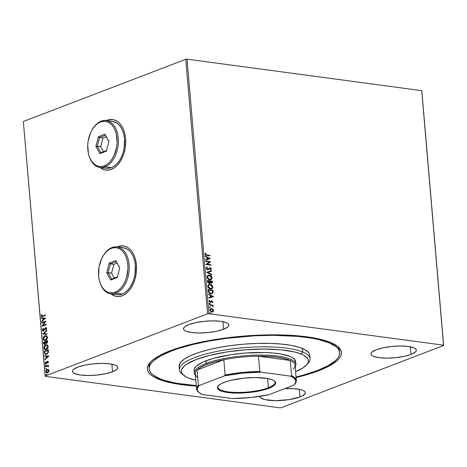 <?xml version="1.0" encoding="UTF-8"?>
<svg xmlns="http://www.w3.org/2000/svg" width="467" height="467" viewBox="0 0 467 467"><rect width="100%" height="100%" fill="white"/><g stroke="black" fill="none" stroke-linecap="round" stroke-linejoin="round"><path stroke-width="0.7" d="M339.527 351.721A95.607 24.191 175.1 0 0 336.544 345.568A95.607 24.191 -4.9 0 1 339.515 350.84L339.667 352.597A95.607 24.191 -4.9 0 1 296.066 377.015L304.017 374.919L317.373 370.524L327.922 365.749L335.265 360.787L337.641 358.288L339.118 355.819L339.684 353.396L339.328 351.044L338.061 348.785L335.896 346.642L328.943 342.784A95.607 24.191 -4.9 0 1 339.667 352.597M318.704 370.728L318.266 370.173L318.704 370.728L329.469 365.865L336.97 360.81L339.398 358.265L340.91 355.749L341.494 353.28L341.143 350.88L339.859 348.58L337.659 346.391L330.589 342.457L320.21 339.223L306.918 336.824L291.227 335.335L273.732 334.827L255.11 335.318L236.074 336.783L217.365 339.176L199.695 342.393L183.741 346.316L170.116 350.793A97.428 24.652 -4.9 0 1 264.328 334.956A97.428 24.652 -4.9 0 1 337.548 346.304A97.428 24.652 -4.9 0 1 318.704 370.728A97.428 24.652 -4.9 0 1 296.113 377.552L305.079 375.205L318.704 370.728M112.693 119.564A25.492 16.287 -82.4 0 0 107.252 120.264L107.112 120.241A25.492 16.287 97.6 0 1 112.605 119.552A25.492 16.287 97.6 0 1 125.699 142.739A25.492 16.287 97.6 0 1 111.327 169.393L114.473 167.7L117.427 165.125L120.06 161.769L122.272 157.764L123.989 153.264L125.138 148.436L125.67 143.468L125.576 138.553L124.852 133.877L123.527 129.628L121.648 125.956L119.295 123.014L116.552 120.906L113.534 119.715L110.34 119.494L106.377 120.55A25.492 16.287 97.6 0 1 107.112 120.241L107.252 120.264A25.492 16.287 -82.4 0 0 106.517 120.568L108.864 119.768L112.687 119.564M123.527 245.946A25.492 16.287 -82.4 0 0 118.087 246.646L117.947 246.629A25.492 16.287 97.6 0 1 123.446 245.934A25.492 16.287 97.6 0 1 136.533 269.126A25.492 16.287 97.6 0 1 122.161 295.78L125.314 294.082L128.262 291.507L130.894 288.157L133.107 284.152L134.823 279.645L135.973 274.818L136.51 269.85L136.411 264.935L135.687 260.265L134.362 256.009L132.482 252.343L130.13 249.396L127.392 247.288L124.368 246.103L121.181 245.875L117.211 246.938A25.492 16.287 97.6 0 1 117.947 246.629L118.087 246.646A25.492 16.287 -82.4 0 0 117.351 246.955L119.698 246.15L123.527 245.946M300.007 396.921L299.353 389.344L300.007 396.921L302.523 395.788L305.196 393.424L305.249 392.286L304.431 391.235L302.779 390.319L300.357 389.56L293.585 388.655L284.683 388.672A22.76 5.762 -4.9 0 1 305.325 392.648A22.76 5.762 -4.9 0 1 300.007 396.921A22.76 5.762 -4.9 0 1 275.104 400.651A22.76 5.762 -4.9 0 1 259.967 396.536A22.76 5.762 -4.9 0 1 259.961 396.36L260.86 397.948L264.935 399.624L275.799 400.651L288.968 399.635L300.007 396.921M223.53 329.258L222.882 321.681L223.53 329.258L227.803 326.941L228.719 325.762L228.777 324.623L227.96 323.573L226.308 322.656L220.78 321.337L213.022 320.87L204.225 321.331L195.726 322.639L188.814 324.6A22.76 5.762 -4.9 0 1 213.717 320.876A22.76 5.762 -4.9 0 1 228.853 324.985A22.76 5.762 -4.9 0 1 223.53 329.258A22.76 5.762 -4.9 0 1 198.633 332.989A22.76 5.762 -4.9 0 1 183.496 328.873A22.76 5.762 -4.9 0 1 188.814 324.6L184.547 326.918L183.624 328.103L183.572 329.241L184.389 330.286L186.035 331.208L191.569 332.527L199.321 332.989L208.119 332.533L216.624 331.226L223.53 329.258M112.535 371.773L111.887 364.196L112.535 371.773L116.803 369.455L117.725 368.27L117.777 367.132L116.966 366.087L115.314 365.165L109.78 363.851L102.028 363.384L93.231 363.84L84.731 365.153L77.82 367.115A22.76 5.762 -4.9 0 1 102.717 363.39A22.76 5.762 -4.9 0 1 117.859 367.5A22.76 5.762 -4.9 0 1 112.535 371.773A22.76 5.762 -4.9 0 1 87.633 375.497A22.76 5.762 -4.9 0 1 72.496 371.388A22.76 5.762 -4.9 0 1 77.82 367.115L73.552 369.432L72.63 370.617L72.578 371.75L73.389 372.8L75.041 373.723L80.569 375.036L88.327 375.503L97.124 375.048L105.624 373.734L112.535 371.773M411.001 354.412L410.353 346.829L411.001 354.412L415.268 352.089L416.19 350.91L416.243 349.771L415.432 348.726L413.78 347.804L408.251 346.485L400.493 346.024L391.696 346.479L383.197 347.787L376.285 349.754A22.76 5.762 -4.9 0 1 401.188 346.024A22.76 5.762 -4.9 0 1 416.325 350.139A22.76 5.762 -4.9 0 1 411.001 354.412A22.76 5.762 -4.9 0 1 386.104 358.136A22.76 5.762 -4.9 0 1 370.961 354.027A22.76 5.762 -4.9 0 1 376.285 349.754L372.018 352.071L371.096 353.25L371.043 354.389L371.855 355.44L373.507 356.356L379.041 357.675L386.793 358.142L395.59 357.681L404.089 356.374L411.001 354.412M421.719 90.656L443.539 345.177L208.854 313.696L187.033 59.169L421.719 90.656L421.829 90.972L443.65 345.498L421.719 90.656L187.033 59.169L208.854 313.696L443.539 345.177L443.65 345.498L281.245 407.697L443.65 345.498L421.719 90.656M210.582 308.658L212.829 309.154L211.218 308.506L209.957 309.277L210.086 310.8L211.195 311.81L212.158 312.009L213.162 311.606L213.536 310.701L213.302 309.755L212.596 309.242L213.296 310.596L212.829 309.154L211.533 308.524L210.693 308.605L209.852 310.012L211.825 311.991L213.051 311.705L213.53 310.508L212.561 311.95M209.455 304.665L209.496 305.138L212.164 305.646L213.086 306.79L212.526 305.546L213.045 305.616L213.005 305.144L209.455 304.665L209.496 305.138L211.913 305.535L213.086 306.79L212.526 305.546L213.045 305.616L213.005 305.144L209.455 304.665M211.604 301.413L212.357 301.845L212.03 302.4L212.362 302.721L212.777 301.77L212.106 300.941L211.242 300.929L210.156 301.956L209.607 301.554L209.852 300.707L209.502 300.392L209.146 301.524L210.494 302.435L212 301.373L212.362 302.721L212.789 301.875L212.129 302.809M208.288 291.052L208.947 292.768L210.43 293.638L212.152 293.603L213.057 292.646L213.022 290.276L208.165 289.622L208.288 291.052C208.603 292.71 209.461 293.603 210.856 293.72L212.129 293.615L213.057 292.646L213.022 290.276L208.165 289.622L208.288 291.052M208.988 283.346L210.15 282.547L211.23 283.259L212.316 282.004L212.24 281.14L207.383 280.486L207.646 282.342L208.988 283.346L209.718 283.212L210.15 282.547L210.938 283.189L211.901 283.165L212.304 282.588L212.24 281.14L207.383 280.486L207.488 281.712L208.988 283.346L209.549 283.294M206.671 272.214L211.709 274.917L211.662 274.398L207.85 272.413L211.405 271.415L211.364 270.895L206.677 272.296L211.709 274.917L211.662 274.398L207.85 272.413L211.405 271.415L211.364 270.895L206.671 272.214M205.754 261.502L209.368 261.987L206.017 264.573L210.88 265.227L210.839 264.754L207.214 264.269L210.576 261.683L205.713 261.03L205.754 261.502L209.368 261.987L206.005 264.468L210.88 265.227L210.839 264.754L207.214 264.269L210.576 261.683L205.713 261.03L205.754 261.502M206.805 255.029L205.562 254.439L205.854 253.347L205.462 253.056L205.001 254.141L205.713 255.227L210.08 255.934L210.039 255.461L206.572 255.116L210.039 255.461L206.805 255.029L205.498 254.2L205.854 253.347L205.462 253.056L205.001 254.141L206.799 255.49L210.08 255.934L210.039 255.461L209.835 255.898L209.806 255.548L206.805 255.029M210.319 258.689L205.287 256.068L205.334 256.581L206.945 257.422L207.091 259.15L205.591 259.57L205.632 260.084L210.319 258.689L205.287 256.068L205.334 256.581L206.945 257.422L207.091 259.15L205.591 259.57L205.632 260.084L210.319 258.689M206.216 268.303L206.548 269.12L207.523 269.757L208.48 269.587L209.992 268.239L210.804 268.805L210.273 269.687L210.605 270.095L211.323 269.226L210.874 268.134L209.905 267.76L208.072 269.214L207.266 269.19L206.706 268.245L207.436 267.48L207.155 267.066L206.361 267.626L206.216 268.303L207.64 269.774L210.156 268.245L210.827 268.945L210.273 269.687L210.605 270.095L211.323 269.021L210.097 267.772L207.605 269.301L206.712 268.332L207.436 267.48L207.155 267.066L206.216 268.303M208.019 275.291L209.304 275.139L208.054 275.279L207.126 276.155L207.313 278.244L208.854 279.622L210.168 279.896L211.685 279.225L212.041 277.538L211.026 275.909L209.07 275.226C210.454 275.378 211.382 276.271 211.849 277.906L212.082 277.818C211.615 276.184 210.687 275.291 209.304 275.139L208.136 275.244L206.974 277.17C207.43 278.811 208.346 279.71 209.73 279.867L210.932 279.756L212.082 277.818L210.815 279.797M208.802 284.432L210.086 284.275L208.837 284.415L207.914 285.296L208.095 287.38L209.636 288.758L210.956 289.032L212.467 288.367L212.824 286.674L211.808 285.051L209.852 284.362C211.236 284.514 212.164 285.407 212.631 287.042L212.864 286.954C212.397 285.319 211.469 284.426 210.086 284.275L208.918 284.38L207.757 286.306C208.212 287.946 209.128 288.845 210.518 289.003L211.714 288.892L212.864 286.954L211.598 288.933M213.571 296.656L208.545 294.035L208.586 294.549L210.197 295.389L210.348 297.111L208.842 297.537L208.889 298.051L213.571 296.656L208.545 294.035L208.586 294.549L210.197 295.389L210.348 297.111L208.842 297.537L208.889 298.051L213.571 296.656M209.064 303.643L209.671 303.217L209.315 303.643L209.876 303.999L209.946 303.352L209.432 303.305L210.109 303.661L209.671 303.217L209.298 303.556L209.736 304.005L210.109 303.661L209.502 304.093M209.374 307.268L209.981 306.837L209.625 307.268L210.185 307.625L210.255 306.971L209.747 306.93L210.419 307.286L209.981 306.837L209.607 307.181L210.045 307.625L210.419 307.286L209.811 307.718M209.881 313.176L210.483 312.744L210.132 313.176L210.693 313.532L210.763 312.878L210.249 312.837L210.926 313.194L210.483 312.744L210.115 313.083L210.553 313.532L210.926 313.194L210.319 313.626M45.281 376.344L279.966 407.831L45.281 376.344L45.171 376.028L23.35 121.502L185.755 59.303L207.576 313.824L45.171 376.028L207.576 313.824L208.854 313.696L207.576 313.824L185.755 59.303L187.033 59.169L185.755 59.303L23.35 121.502L45.281 376.344M47.12 372.987L45.953 371.744L46.986 372.981L47.64 372.888L48.667 372.018L49.047 370.559L48.445 369.473L47.628 369.339L46.583 369.952L46.035 370.926L46.163 372.45L47.109 372.987L47.92 372.754L49.047 370.95L48.294 369.362M45.55 366.367L45.591 366.84L47.832 366.134L48.626 366.893L48.136 365.859L48.539 365.223L45.55 366.367L48.55 365.357L45.55 366.367L45.591 366.84L48.148 366.175L48.626 366.893L48.136 365.859L48.539 365.223L45.55 366.367M48.311 361.925L47.99 361.341L47.33 361.382L45.929 363.256L45.532 361.896L45.322 363.425L46.391 363.565L47.506 361.791L47.926 361.995L47.961 362.999L48.294 362.223L47.447 361.324L46.099 363.227L45.573 362.83L45.532 361.896L45.206 363.028L46.157 363.694L47.506 361.791L47.943 362.094L47.961 362.999L48.311 361.925M44.383 352.748L45.153 354.348L47.138 354.056L48.352 352.416L48.346 349.754L44.26 351.318L44.383 352.748L44.534 351.359L44.383 352.748L45.603 354.488L46.577 354.336L48.405 352.206L48.346 349.754L44.26 351.318L48.358 349.894L44.534 351.359L44.383 352.748M43.478 342.183L43.723 343.992L44.867 344.418L45.83 343.047L46.502 343.35L47.33 342.854L47.564 340.618L43.478 342.183L47.576 340.758L43.478 342.183L43.583 343.414L44.867 344.418L45.83 343.047L46.747 343.292L47.64 341.488L47.564 340.618L43.478 342.183M42.766 333.917L47.033 334.395L46.986 333.882L43.758 333.578L46.729 330.893L46.688 330.379L42.771 333.993L47.033 334.395L46.986 333.882L43.758 333.578L46.729 330.893L46.688 330.379L42.766 333.917M41.849 323.199L44.89 322.037L42.112 326.275L46.204 324.705L46.163 324.232L43.11 325.406L45.894 321.162L41.808 322.732L41.849 323.199L44.89 322.037L42.1 326.164L46.204 324.705L46.163 324.232L43.11 325.406L45.894 321.162L41.808 322.732L41.849 323.199M42.643 315.984L41.709 316.089L41.82 314.676L41.487 314.554L41.114 315.896L41.726 316.696L45.404 315.412L45.363 314.939L42.923 316.019L45.375 315.079L42.643 315.984L41.534 315.733L41.82 314.676L41.487 314.554L41.114 315.896L41.703 316.69L45.404 315.412L45.363 314.939L42.643 315.984M100.078 167.478L101.882 168.733L104.906 169.918L108.093 170.146L111.327 169.393A25.492 16.287 97.6 0 1 105.828 170.087A25.492 16.287 97.6 0 1 100.078 167.478M110.912 293.86L112.716 295.115L115.74 296.306L118.927 296.527L122.161 295.78A25.492 16.287 97.6 0 1 116.662 296.469A25.492 16.287 97.6 0 1 110.912 293.86M45.643 318.167L41.382 317.764L41.429 318.284L42.789 318.412L42.941 320.134L41.686 321.267L41.726 321.786L45.643 318.167L41.382 317.764L41.429 318.284L42.789 318.412L42.941 320.134L41.686 321.267L41.726 321.786L45.643 318.167L41.382 317.764L45.643 318.179M42.328 330.058L42.783 330.881L43.735 330.84L45.824 328.143L46.21 328.599L45.754 329.62L46.04 329.895L46.601 328.867L46.502 328.003L45.918 327.647L45.264 327.892L43.513 330.455L42.754 329.941L43.343 328.64L43.104 328.336L42.369 329.533L42.608 330.093L43.378 328.371L42.328 330.058L43.548 330.934L45.638 328.178L46.21 328.599L45.754 329.62L46.04 329.895L46.63 328.441L45.579 327.711L43.227 330.49L43.787 330.496L42.742 329.865L43.343 328.64L43.104 328.336L42.328 330.058M44.634 340.606L43.087 338.925L44.493 340.595L45.439 340.455C46.624 340.034 47.272 338.96 47.383 337.238L45.994 335.604L44.651 335.907L43.203 337.804L43.39 339.888L45.071 340.566L46.805 339.346L47.383 337.81L47.074 336.287L46.274 335.668L45.019 335.738L46.128 335.627M45.416 349.742L43.869 348.061L45.276 349.73L46.227 349.59C47.406 349.17 48.054 348.102 48.165 346.38L46.776 344.739L45.433 345.043L43.986 346.94L44.172 349.024L45.854 349.701L47.587 348.481L48.165 346.946L47.856 345.422L47.056 344.804L45.801 344.874L46.916 344.769M48.895 356.134L44.639 355.731L44.68 356.245L46.046 356.374L46.192 358.101L44.937 359.234L44.984 359.748L48.895 356.134L44.639 355.731L44.68 356.245L46.046 356.374L46.192 358.101L44.937 359.234L44.984 359.748L48.895 356.134L44.639 355.731L48.895 356.146M45.708 364.756L45.544 365.533L46.064 365.206L45.708 364.756L45.404 365.282L45.778 365.544L46.081 365.019L45.708 364.756L46.081 365.019M46.017 368.381L45.854 369.158L46.379 368.825L46.017 368.381L45.713 368.907L46.087 369.169L46.396 368.644L46.017 368.381L46.396 368.644M46.525 374.289L46.361 375.065L46.881 374.732L46.525 374.289L46.221 374.814L46.595 375.077L46.898 374.552L46.525 374.289L46.898 374.552M281.245 407.697L279.966 407.831L281.245 407.697M170.116 350.793L159.352 355.656L155.172 358.171L151.851 360.717L149.422 363.256L147.911 365.778L147.327 368.247L147.677 370.646L148.961 372.946L151.162 375.129L154.262 377.178L163.024 380.78L174.921 383.611L196.321 386.11A97.428 24.652 -4.9 0 1 150.17 362.369A97.428 24.652 -4.9 0 1 170.116 350.793M149.142 368.043A95.607 24.191 -4.9 0 1 149.002 367.173A95.607 24.191 -4.9 0 1 151.034 361.47A95.607 24.191 175.1 0 0 149.142 368.043M116.732 296.481L114.339 295.85L111.053 293.883A25.492 16.287 -82.4 0 0 116.75 296.481M105.898 170.093L103.505 169.463L100.218 167.495A25.492 16.287 -82.4 0 0 105.916 170.099M41.843 316.696L41.114 315.896L41.761 314.595L41.4 316.019L42.001 316.731M42.048 316.165L41.534 315.733M41.808 315.768L42.923 316.019L42.129 316.2M41.983 321.553L41.686 321.267L43.215 320.175L43.069 318.447L43.215 320.175L41.983 321.553M41.703 318.307L41.662 317.805L41.703 318.307M43.618 319.813L44.937 318.622L43.618 319.813L44.937 318.622L43.343 319.772L43.227 318.453L44.657 318.587L43.227 318.453L43.618 319.813M42.112 323.1L41.808 322.732L45.871 321.319L42.088 322.767L42.112 323.1M43.39 325.441L46.175 324.372L43.39 325.441M42.409 326.159L45.171 322.072L42.409 326.159M43.513 330.455L44.178 330.187L44.978 328.19L46.14 327.682M46.28 327.688L45.579 327.711M46.14 329.76L45.754 329.62L46.49 328.634L45.918 328.213L46.49 328.634L46.14 329.76M45.638 328.178L46.21 328.599M43.087 330.992L43.548 330.934M43.233 330.998L42.608 330.093L43.244 331.004M46.105 328.178L46.49 328.634M46.192 327.682L45.392 328.067L44.178 330.187L43.536 330.531M44.032 333.613L46.986 333.893L44.032 333.613M45.019 335.738C43.851 336.158 43.209 337.221 43.087 338.925L43.367 338.96C43.484 337.262 44.126 336.199 45.293 335.773L45.019 335.738M46.192 335.633L44.581 336.187L43.484 337.839L43.466 339.486L44.616 340.601M46.227 336.152L47.161 337.04L47.015 338.698L45.97 339.883L44.785 340.11M44.756 340.104L45.678 340.017L44.61 340.093L43.507 338.744L45.06 336.211L45.848 336.1L46.969 337.419L45.404 339.982L47.243 337.46L45.982 336.123M45.83 343.047L46.531 343.379M44.318 344.401L43.583 343.414L43.752 342.223L44.003 344.027L44.721 344.529M44.669 343.986L44.12 343.689L43.933 342.498L45.457 341.914L45.41 343.28L44.669 343.986L45.101 343.981L45.754 342.188L44.826 343.946L43.933 342.498L45.731 341.949L45.538 343.624L44.505 343.881M47.506 341.78L47.401 342.486L46.682 342.901L47.465 341.289L47.506 341.78M46.7 342.819L46.029 342.609L45.877 341.751L47.185 341.249L47.19 342.282L46.7 342.819L45.877 341.751L47.465 341.289L46.98 342.86L46.537 342.866M45.801 344.874C44.634 345.3 43.991 346.362 43.869 348.061L44.149 348.096C44.266 346.397 44.914 345.335 46.075 344.909L45.801 344.874M46.974 344.769L45.363 345.323L44.266 346.975L44.248 348.621L45.398 349.736M47.009 345.288L47.943 346.175L47.92 347.501L47.039 348.826L45.568 349.246M45.538 349.24L46.461 349.158L45.398 349.228L44.289 347.886L45.842 345.346L46.63 345.236L47.751 346.561L46.186 349.118L48.025 346.596L46.764 345.259M45.743 354.494L44.657 352.783L44.984 353.998L45.772 354.506M48.247 350.425L47.978 352.947L46.07 354.027L46.817 353.904L48.276 352.141L48.247 350.425M45.918 353.998L44.972 353.367L44.721 351.633L47.967 350.39L48.276 352.141L46.817 353.904L45.766 353.986L44.972 353.367L44.721 351.633L47.967 350.39L47.698 352.906L46.764 353.764L45.766 353.986M45.235 359.52L44.937 359.234L46.472 358.136L46.326 356.414L46.472 358.136L45.235 359.52M44.96 356.274L44.914 355.766L44.96 356.274M46.875 357.775L48.189 356.59L46.875 357.775L48.189 356.59L46.595 357.74L46.484 356.414L47.914 356.549L46.484 356.414L46.875 357.775M47.92 361.802L48.025 362.9L47.681 362.824L48.224 362.135L47.85 361.808M47.506 361.791L47.943 362.094M48.224 362.135L47.78 361.832M45.789 363.746L46.157 363.694M46.437 363.729L45.206 363.028L45.807 361.937L45.486 363.063L45.982 363.764M46.099 363.227L45.573 362.83M48.002 361.306L47.278 361.692L46.379 363.262L46.998 361.656L47.932 361.312M48.072 361.312L47.447 361.324M46.379 363.262L46.046 363.238M45.404 365.282L45.988 364.797L45.819 365.573M47.628 366.134L48.644 366.852L47.903 366.169M45.854 366.735L45.824 366.402L45.854 366.735M45.713 368.907L46.297 368.416L46.134 369.193M48.445 369.473L47.348 369.42L45.953 371.744L47.348 369.42L48.154 369.35M47.903 369.374L46.863 369.987L46.268 371.125L46.303 372.164L47.068 372.975M46.443 372.485L46.869 372.888M48.066 369.846L48.79 370.22L48.883 371.347L48.27 372.228L47.278 372.508M47.214 372.491L47.879 372.45L46.321 371.604L47.383 369.893L48.679 370.699L47.599 372.415L48.959 370.734L47.663 369.928M47.599 372.415L46.723 372.362L46.321 371.604L46.647 370.477L47.383 369.893L48.282 369.957L48.685 370.851L48.177 372.024L47.342 372.52M47.383 369.893L48.048 369.846M46.221 374.814L46.805 374.324L46.636 375.1M45.404 339.982L43.968 339.789L43.513 338.295L44.488 336.538L45.947 336.117L46.805 336.818L46.957 337.874L46.49 339.1L45.404 339.982M46.186 349.118L44.75 348.931L44.295 347.43L45.27 345.673L46.735 345.253L47.587 345.954L47.739 347.016L47.272 348.236L46.186 349.118M277.252 400.849L277.626 400.505M278.297 400.867L277.859 400.417L277.486 400.756M205.317 253.213L205.854 253.347L205.264 254.293L206.572 255.116L205.328 254.527L205.62 253.435L205.317 253.213M205.591 259.594L207.091 259.15L205.591 259.594M205.305 256.29L210.086 258.776L205.305 256.29M207.225 257.778L207.336 259.103L209.146 258.572L207.336 259.103L209.146 258.572L207.576 259.016L207.459 257.691L207.336 259.103L207.459 257.691L209.146 258.572L207.225 257.778M205.725 261.152L210.576 261.683L206.98 264.357L210.839 264.754L210.635 265.192L210.605 264.842L206.98 264.357L210.343 261.771L205.725 261.152M207.961 269.266L207.202 269.354L206.577 268.794L206.537 268.087L207.202 267.568L206.928 267.159L207.436 267.48L206.472 268.426L207.371 269.395L207.862 269.296M208.072 269.214L207.605 269.301M207.371 269.395L207.838 269.301M210.097 267.772L211.323 269.021L210.372 270.183M209.555 268.443L210.156 268.245M208.054 269.78L209.321 268.537L208.13 269.739M210.506 270.107L211.049 269.5L210.909 268.554L210.261 267.976L209.309 267.918M206.677 272.238L211.364 270.895L211.172 271.479L211.131 270.988L206.677 272.238M207.617 272.5L211.662 274.398L211.458 274.783L207.617 272.5M211.131 279.61L211.855 278.18L211.317 276.563L209.73 275.384L207.821 275.367M210.471 279.377L208.749 279.284L207.511 278.174L207.295 276.68L208.428 275.711M208.282 275.746L207.237 277.31L209.461 279.482L207.471 277.217L208.399 275.693L209.344 275.612L211.586 277.772L210.664 279.301L209.461 279.482L210.541 279.342M211.23 283.259L211.802 283.206M211.849 283.119L212.082 282.097L211.685 283.241M209.344 283.376L209.917 282.634L209.438 283.329M209.082 282.932L207.92 281.023L209.73 281.268L209.753 282.249L208.714 282.967L207.885 282.354L207.687 281.116L208.714 282.967L209.198 282.874M211.458 282.739L211.09 282.885M211.294 282.85L210.226 281.332L211.785 281.543L211.825 282.033L210.95 282.874L210.284 282.506L209.992 281.426L210.95 282.874L211.405 282.792M210.243 281.578L211.785 281.543L211.732 282.605L210.786 282.646L210.243 281.578M207.967 281.566L207.92 281.023L209.73 281.268L209.654 282.547L208.527 282.716L207.967 281.566M211.913 288.752L212.637 287.316L212.1 285.699L210.512 284.526L208.603 284.502M211.253 288.513L209.531 288.425L208.294 287.316L208.078 285.822L209.21 284.847M209.064 284.882L208.019 286.446L210.243 288.618L208.253 286.353L209.181 284.835L210.127 284.747L212.368 286.907L211.446 288.443L210.243 288.618L211.323 288.483M211.919 293.696L212.824 292.733L212.789 290.363L208.177 289.744L213.022 290.276L213.057 292.646L212.012 293.655M211.639 293.235L210.325 293.294L209.093 292.593L208.586 291.402L208.702 290.159L212.567 290.678L212.573 292.33L211.837 293.159L210.582 293.34L211.714 293.2L210.815 293.247L208.743 292.038L210.815 293.247L209.327 292.505L208.749 290.672L208.743 292.038L208.469 290.252L208.516 290.76L208.702 290.159L212.567 290.678L212.526 292.482L211.732 293.2M208.842 297.561L210.348 297.111L208.842 297.561M208.562 294.257L213.337 296.743L208.562 294.257M210.483 295.745L210.594 297.07L212.403 296.533L210.594 297.07L212.403 296.533L210.827 296.977L210.716 295.658L210.594 297.07L210.716 295.658L212.403 296.533L210.483 295.745M211.522 301.396L210.967 301.91L211.837 301.326M211.008 301.017L211.779 300.853L209.823 302.026L209.304 301.39L210.156 301.956L209.298 301.343L209.852 300.707L209.333 300.538L209.852 300.707L209.502 300.392L209.105 301.297L210.214 302.435L211.522 301.413M210.214 302.435L210.751 302.353M210.483 301.892L210.156 301.956M209.922 302.044L210.576 301.524M211.779 300.853L212.555 301.968L211.779 300.853L211.242 300.929M212.292 302.657L212.322 301.384L211.137 300.964M209.736 304.005L210.109 303.661M209.671 303.217L209.298 303.556M209.765 304.035L209.368 303.299M209.467 304.788L213.005 305.144L212.8 305.581L212.771 305.231L209.467 304.788M212.923 306.72L212.292 305.634L213.18 306.445L212.853 306.877M210.045 307.625L210.419 307.286M209.981 306.837L209.607 307.181M210.074 307.654L209.677 306.924M212.444 312.003L213.051 311.705M212.543 311.962L213.285 310.969L213.069 309.843L211.533 308.524L210.693 308.605M210.78 309.119L210.051 310.164L211.551 311.606L210.284 310.07L210.897 309.066L211.569 308.996L213.092 310.45L212.456 311.46L211.551 311.606L212.222 311.547L211.078 311.477L210.238 310.742L210.062 309.872L210.658 309.16M210.553 313.532L210.926 313.194M210.483 312.744L210.115 313.083M210.582 313.561L210.179 312.832M209.695 279.394L208.305 278.77L207.558 277.667L207.599 276.411L208.661 275.618L210.57 276.102L211.551 277.544L211.183 278.962L209.695 279.394M210.477 288.53L209.088 287.905L208.346 286.802L208.381 285.553L209.45 284.759L211.183 285.127L212.275 286.464L211.965 288.098L210.477 288.53M211.785 311.518L210.348 310.374L210.378 309.528L210.891 309.066L212.047 309.131L213.028 310.146L212.847 311.191L211.785 311.518M306.515 364.978L308.127 363.192A65.555 16.59 175.1 0 0 302.674 351.943L301.215 354.044A63.734 16.129 -4.9 0 1 306.515 364.978A63.734 16.129 -4.9 0 1 295.611 371.691L303.264 367.704L307.017 364.383L307.998 362.731L308.378 361.119L308.138 359.549L307.298 358.043L303.819 355.276L301.215 354.044L294.414 351.931L280.749 349.795L263.989 349.065L245.584 349.789L227.114 351.914L210.173 355.253L196.222 359.52L186.456 364.348L184.29 366.011L181.721 369.321L181.348 370.938L181.581 372.508L182.428 374.014L185.907 376.781L188.51 378.013L195.819 380.243A63.734 16.129 -4.9 0 1 188.51 378.013A63.734 16.129 -4.9 0 1 183.928 375.486A63.734 16.129 -4.9 0 1 221.13 352.924A63.734 16.129 -4.9 0 1 301.215 354.044L302.674 351.943A65.555 16.59 -4.9 0 1 310.03 358.674A65.555 16.59 -4.9 0 1 307.228 364.091M197.284 376.968A50.08 12.673 -4.9 0 1 197.062 370.01A50.08 12.673 -4.9 0 1 206.974 364.418L206.204 363.443A50.991 12.901 175.1 0 0 195.399 375.357A50.991 12.901 -4.9 0 1 194.284 373.016L194.062 370.384A50.991 12.901 -4.9 0 1 232.262 354.5A50.991 12.901 -4.9 0 1 289.943 356.438L292.027 357.424L294.811 359.643L295.675 362.1M196.274 385.573A95.607 24.191 -4.9 0 1 159.877 378.743A95.607 24.191 -4.9 0 1 149.154 368.93A95.607 24.191 -4.9 0 1 220.78 339.141A95.607 24.191 -4.9 0 1 328.943 342.784L328.856 341.78L328.943 342.784L318.739 339.614L312.54 338.33L298.238 336.415L273.102 335.312L254.824 335.796L226.886 338.306L208.947 341.073L192.381 344.599L177.804 348.744L171.447 351.003L160.899 355.778L153.555 360.74L151.18 363.233L149.703 365.708L149.136 368.13L149.493 370.483L150.759 372.736L152.925 374.884L159.877 378.743L164.594 380.418L176.281 383.197L196.274 385.573M310.03 358.674L309.726 355.165A65.555 16.59 175.1 0 0 302.377 348.435L302.674 351.943L302.377 348.435A65.555 16.59 175.1 0 0 228.205 345.936A65.555 16.59 175.1 0 0 179.095 366.362L179.392 369.87A65.555 16.59 -4.9 0 1 228.509 349.444A65.555 16.59 -4.9 0 1 302.674 351.943A65.555 16.59 175.1 0 0 220.301 350.793A65.555 16.59 175.1 0 0 182.037 374.003L183.928 375.486M183.076 374.732A65.555 16.59 -4.9 0 1 179.392 369.87M194.062 370.395L194.354 368.661L196.403 366.017L202.935 362.077L213.075 358.475L230.663 354.739L245.438 353.034L264.842 352.521L273.569 353.046L281.198 354.062L289.943 356.438A50.991 12.901 -4.9 0 1 295.664 361.674L295.891 364.307A50.991 12.901 -4.9 0 1 295.191 366.799A50.991 12.901 175.1 0 0 266.435 355.2A50.991 12.901 175.1 0 0 206.204 363.443L205.976 360.81L206.204 363.443A50.991 12.901 -4.9 0 1 261.981 355.095A50.991 12.901 -4.9 0 1 295.891 364.307M309.738 355.714L309.498 354.097L308.629 352.55L305.05 349.701L299.143 347.285L291.128 345.382L281.321 344.068L270.095 343.397L257.883 343.397L245.152 344.056L232.391 345.364L220.097 347.261L208.731 349.678L198.738 352.521L190.501 355.685L184.337 359.035L180.484 362.456L179.083 365.813M268.344 387.744A28.68 7.256 175.1 0 0 274.158 380.78A28.68 7.256 -4.9 0 1 275.045 382.362A28.68 7.256 -4.9 0 1 268.344 387.744L267.55 378.515L268.344 387.744A28.68 7.256 -4.9 0 1 236.967 392.438A28.68 7.256 -4.9 0 1 217.896 387.26A28.68 7.256 -4.9 0 1 218.503 385.549A28.68 7.256 175.1 0 0 233.944 392.362A28.68 7.256 175.1 0 0 268.344 387.744L268.805 388.328L268.344 387.744M224.23 382.345A29.228 7.396 -4.9 0 1 252.489 377.593A29.228 7.396 -4.9 0 1 274.462 381.002A29.228 7.396 -4.9 0 1 268.805 388.328L262.401 390.284L254.632 391.813L246.162 392.788L235.041 393.08L227.762 392.519L222.099 391.34L218.544 389.647L217.394 387.581L218.019 386.086L220.996 383.804L226.174 381.656L230.634 380.389L244.019 378.142L255.315 377.558L267.363 378.48L272.372 379.846L274.491 381.025L275.641 383.092L275.01 384.586L273.288 386.116L268.805 388.328A29.228 7.396 -4.9 0 1 233.296 393.01A29.228 7.396 -4.9 0 1 218.247 385.818A29.228 7.396 -4.9 0 1 224.23 382.345M194.284 373.016A50.991 12.901 -4.9 0 1 206.204 363.443L206.974 364.418L201.003 367.155L197.062 370.01L223.833 359.753L214.703 361.907L206.974 364.418A50.08 12.673 -4.9 0 1 223.833 359.753A50.08 12.673 -4.9 0 1 258.461 356.216L290.281 360.483L284.695 358.609L277.293 357.232L268.414 356.426L258.461 356.216A50.08 12.673 -4.9 0 1 290.281 360.483A50.08 12.673 -4.9 0 1 293.603 368.714A50.08 12.673 -4.9 0 1 293.264 369.07M197.062 370.01L223.833 359.753L225.141 375.024L224.323 375.882L199.281 385.473L198.37 385.281L197.062 370.01A50.08 12.673 175.1 0 0 195.264 373.816L196.578 389.087A50.08 12.673 -4.9 0 1 198.37 385.281L197.062 370.01M199.164 392.689A49.531 12.533 -4.9 0 1 199.281 385.473L198.37 385.281A50.08 12.673 175.1 0 0 198.598 392.239L199.164 392.689A49.531 12.533 -4.9 0 0 202.427 394.527L232.187 398.52L250.756 397.528L268.712 394.79L293.755 385.199L295.611 382.707L295.699 380.313L294.012 378.101L290.608 376.145L260.843 372.152L259.775 371.487L258.461 356.216L290.281 360.483L291.589 375.76L290.608 376.145L260.843 372.152L242.28 373.145L224.323 375.882L199.281 385.473L197.424 387.966L197.337 390.359L199.024 392.578L202.427 394.527L232.187 398.52A49.531 12.533 -4.9 0 0 268.712 394.79L293.755 385.199A49.531 12.533 -4.9 0 0 294.432 384.522A49.531 12.533 -4.9 0 0 290.608 376.145L291.589 375.76A50.08 12.673 -4.9 0 1 296.37 380.535A50.08 12.673 -4.9 0 1 294.659 384.253M258.461 356.216A50.08 12.673 175.1 0 0 223.833 359.753L225.141 375.024A50.08 12.673 -4.9 0 1 259.775 371.487L258.461 356.216M296.37 380.535L295.056 365.264A50.08 12.673 175.1 0 0 290.281 360.483L291.589 375.76A50.08 12.673 175.1 0 1 294.916 383.985L294.432 384.522M198.889 392.461A50.08 12.673 -4.9 0 1 196.578 389.087M259.775 371.487A50.08 12.673 175.1 0 0 225.141 375.024L224.323 375.882A49.531 12.533 -4.9 0 1 260.843 372.152L259.775 371.487M99.599 281.262L99.745 281.794A23.671 15.119 -82.4 0 0 115.898 293.2L115.127 292.231A22.76 14.541 97.6 0 1 99.599 281.262A22.76 14.541 97.6 0 1 102.974 256.109A22.76 14.541 97.6 0 1 111.368 248.351L111.987 247.563A23.671 15.119 -82.4 0 0 103.254 255.636L102.974 256.109M110.796 293.848L117.042 294.683A23.671 15.119 -82.4 0 0 122.15 294.041L115.898 293.2A23.671 15.119 97.6 0 1 110.796 293.848A23.671 15.119 97.6 0 1 99.675 281.531M103.114 255.869A23.671 15.119 97.6 0 1 111.987 247.563A23.671 15.119 97.6 0 1 117.089 246.92A23.671 15.119 97.6 0 1 129.248 268.455A23.671 15.119 97.6 0 1 115.898 293.2L122.15 294.041A23.671 15.119 -82.4 0 0 135.494 269.29A23.671 15.119 -82.4 0 0 123.341 247.761L117.089 246.92M115.127 292.231L117.941 290.719L120.574 288.419L122.926 285.425L124.905 281.852L126.44 277.83L127.94 269.085L127.853 264.696L127.205 260.522L126.02 256.727L124.345 253.447L122.243 250.82L119.797 248.94L117.1 247.878L114.252 247.679L111.368 248.351L108.554 249.863L105.921 252.157L103.569 255.151L101.59 258.73L99.033 267.06L98.642 275.886L99.29 280.054L100.475 283.854L102.15 287.129L104.252 289.762L106.698 291.642L109.395 292.704L112.243 292.902L115.127 292.231L115.898 293.2A23.671 15.119 -82.4 0 0 129.131 264.567A23.671 15.119 -82.4 0 0 111.987 247.563L111.368 248.351A22.76 14.541 97.6 0 1 127.853 264.696A22.76 14.541 97.6 0 1 115.127 292.231M117.235 277.526L110.714 280.025L106.727 272.786L109.26 263.055L115.781 260.557L119.768 267.795L117.235 277.526L119.768 267.795L115.781 260.557L119.715 268.005L115.781 260.557L109.26 263.055L110.37 263.896L113.837 264.363L111.566 273.09L108.099 272.623L110.37 263.896L116.213 261.654L110.37 263.896L109.26 263.055L106.727 272.786L111.566 273.09L114.327 278.093L111.566 273.09L113.837 264.363L110.37 263.896L108.099 272.623L106.727 272.786L110.714 280.025L117.235 277.526M116.989 294.677L119.149 294.735L122.15 294.041L125.074 292.465L127.812 290.077L130.258 286.966L132.319 283.241L133.906 279.062L134.975 274.578L135.383 265.402L134.706 261.065L133.474 257.113L131.735 253.709L129.552 250.972L127.006 249.016L123.276 247.749M117.03 263.137L113.837 264.363L117.03 263.137M117.392 276.919L111.671 279.108L108.099 272.623L111.671 279.108L110.714 280.025L111.671 279.108L117.392 276.919M88.765 154.875L88.911 155.406A23.671 15.119 -82.4 0 0 105.063 166.818L104.293 165.849A22.76 14.541 97.6 0 1 88.765 154.875A22.76 14.541 97.6 0 1 92.139 129.727A22.76 14.541 97.6 0 1 100.533 121.963L101.152 121.181A23.671 15.119 -82.4 0 0 92.419 129.248L92.139 129.727M99.961 167.46L106.207 168.301A23.671 15.119 -82.4 0 0 111.315 167.659L105.063 166.818A23.671 15.119 97.6 0 1 99.961 167.46A23.671 15.119 97.6 0 1 88.841 155.149M92.279 129.487A23.671 15.119 97.6 0 1 101.152 121.181A23.671 15.119 97.6 0 1 106.254 120.533A23.671 15.119 97.6 0 1 118.414 142.067A23.671 15.119 97.6 0 1 105.063 166.818L111.315 167.659A23.671 15.119 -82.4 0 0 124.66 142.908A23.671 15.119 -82.4 0 0 112.506 121.373L106.254 120.533M104.293 165.849L107.106 164.331L109.739 162.037L112.092 159.043L114.071 155.464L116.627 147.134L117.106 142.698L116.371 134.14L115.186 130.34L113.51 127.065L111.409 124.432L108.963 122.552L106.266 121.496L103.417 121.292L100.533 121.963L97.72 123.475L95.087 125.775L92.735 128.769L90.756 132.348L88.199 140.678L87.72 145.109L88.456 153.672L89.641 157.472L91.316 160.747L93.418 163.374L95.863 165.26L98.56 166.316L101.409 166.515L104.293 165.849L105.063 166.818A23.671 15.119 -82.4 0 0 118.297 138.179A23.671 15.119 -82.4 0 0 101.152 121.181L100.533 121.963A22.76 14.541 97.6 0 1 117.019 138.314A22.76 14.541 97.6 0 1 104.293 165.849M106.4 151.139L99.88 153.637L95.893 146.405L98.426 136.668L104.947 134.175L108.934 141.408L106.4 151.139L108.934 141.408L104.947 134.175L108.881 141.624L104.947 134.175L98.426 136.668L99.535 137.514L103.003 137.975L100.732 146.702L97.264 146.235L99.535 137.514L105.379 135.272L99.535 137.514L98.426 136.668L95.893 146.405L100.732 146.702L103.493 151.711L100.732 146.702L103.003 137.975L99.535 137.514L97.264 146.235L95.893 146.405L99.88 153.637L106.4 151.139M106.149 168.295L108.315 168.353L111.315 167.659L114.24 166.083L116.978 163.695L119.424 160.578L121.478 156.859L123.072 152.68L124.14 148.197L124.549 139.02L123.872 134.677L122.64 130.731L120.9 127.322L118.711 124.59L116.172 122.634L112.442 121.367M106.196 136.755L103.003 137.975L106.196 136.755M106.558 150.532L100.837 152.727L97.264 146.235L100.837 152.727L99.88 153.637L100.837 152.727L106.558 150.532M149.154 368.901L149.002 367.173"/></g></svg>
